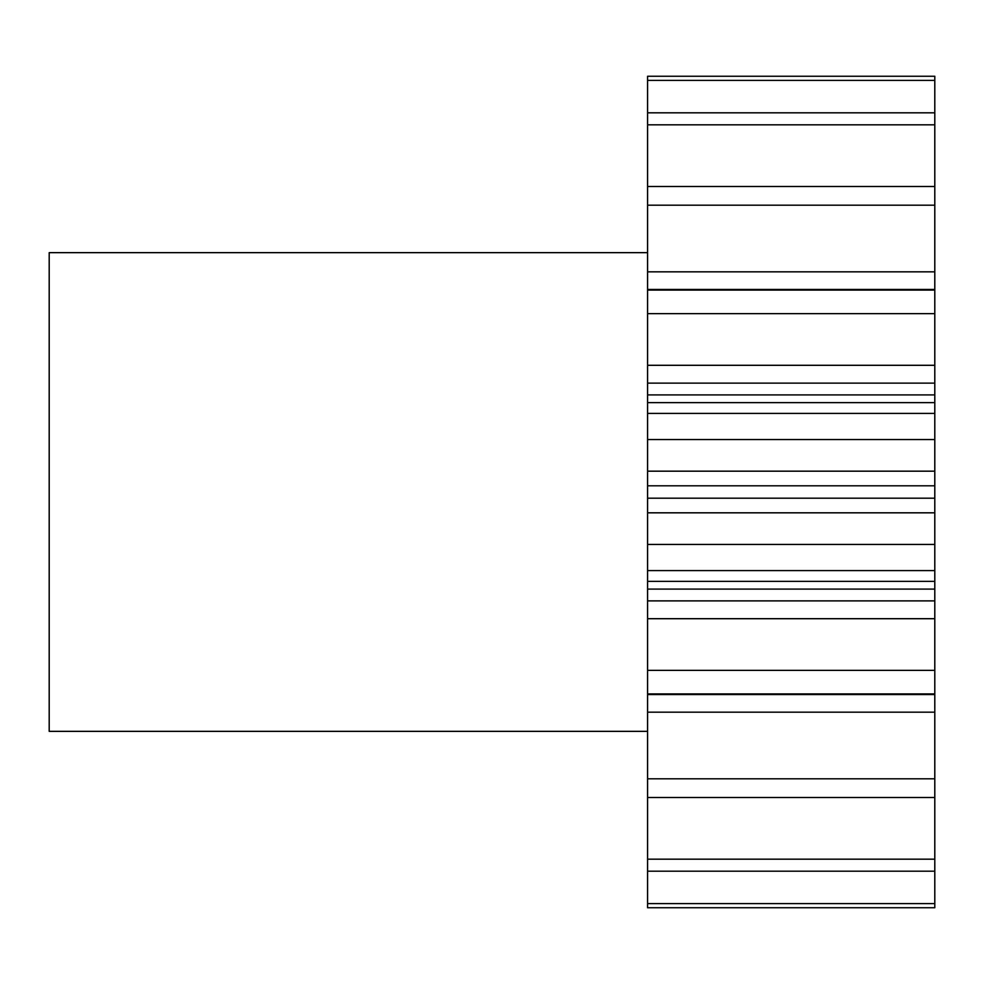 <?xml version="1.0" encoding="UTF-8"?>
<svg xmlns="http://www.w3.org/2000/svg" width="984" height="984" viewBox="0 0 984 984"><rect width="100%" height="100%" fill="white"/><g stroke="black" fill="none" stroke-linecap="round" stroke-linejoin="round"><path stroke-width="1.48" d="M647.583 252.654L49.2 252.654L49.2 731.346L647.583 731.346M647.583 600.88L934.8 600.88L934.8 907.74L647.583 907.74L647.583 76.26L934.8 76.26L934.8 80.405L647.583 80.405M647.583 271.83L934.8 271.83L934.8 80.405M934.8 271.83L934.8 289.468L647.583 289.468M647.583 365.298L934.8 365.298L934.8 289.468M934.8 365.298L934.8 383.12L647.583 383.12M647.583 394.904L934.8 394.904L934.8 383.12M934.8 394.904L934.8 402.628L647.583 402.628M647.583 471.176L934.8 471.176L934.8 402.628M934.8 471.176L934.8 485.801L647.583 485.801M647.583 498.199L934.8 498.199L934.8 485.801M934.8 498.199L934.8 512.824L647.583 512.824M934.8 600.88L934.8 512.824M934.8 112.816L647.583 112.816M934.8 124.833L647.583 124.833M934.8 186.493L647.583 186.493M934.8 205.201L647.583 205.201M934.8 290.071L647.583 290.071M934.8 313.65L647.583 313.65M934.8 413.415L647.583 413.415M934.8 439.553L647.583 439.553M934.8 544.447L647.583 544.447M934.8 570.585L647.583 570.585M934.8 670.35L647.583 670.35M934.8 693.929L647.583 693.929M934.8 778.799L647.583 778.799M934.8 797.507L647.583 797.507M934.8 859.167L647.583 859.167M934.8 871.184L647.583 871.184M934.8 903.595L647.583 903.595M934.8 907.74L647.583 907.74M934.8 712.17L647.583 712.17M934.8 618.702L647.583 618.702M934.8 589.096L647.583 589.096M934.8 694.532L647.583 694.532M934.8 581.372L647.583 581.372"/></g></svg>
